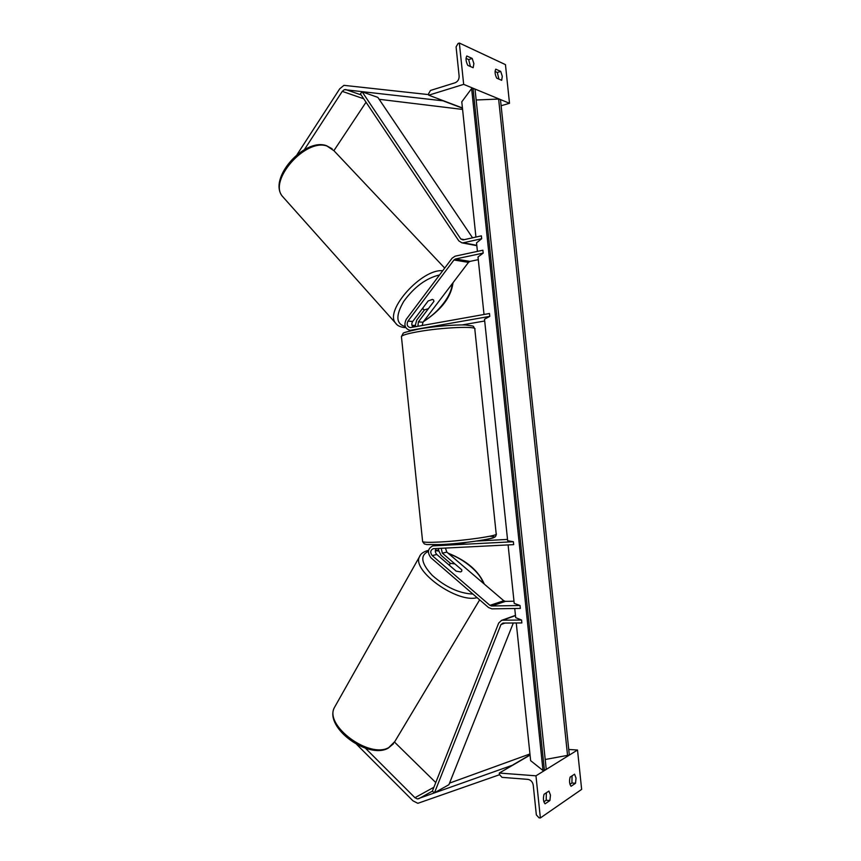 <?xml version="1.0" encoding="UTF-8"?>
<svg xmlns="http://www.w3.org/2000/svg" width="861" height="861" viewBox="0 0 861 861"><rect width="100%" height="100%" fill="white"/><g stroke="black" fill="none" stroke-linecap="round" stroke-linejoin="round"><path stroke-width="1.29" d="M417.886 326.276L418.392 321.896L433.815 301.511M433.46 299.908L432.394 299.413L428.154 300.973L412.688 321.465C411.44 323.532 411.569 325.415 413.054 327.137M411.945 325.2L415.529 325.684L412.01 325.436M410.729 327.557L410.159 327.589C407.167 326.61 406.435 324.446 407.963 321.121L453.951 259.99L455.437 259L483.182 253.102L482.881 250.217L455.146 256.169L452.165 258.149L406.274 319.28C403.658 324.995 404.928 328.698 410.062 330.376L489.801 316.374L489.5 313.501L410.729 327.557M422.181 325.512L422.999 322.24L468.481 262.379L469.955 261.4L478.285 259.656M484.011 314.469L478.006 256.998L483.182 253.102M484.7 320.992L462.206 324.92M466.544 542.376L461.055 543.625L437.915 544.83L433.32 545.863L513.371 541.741L507.656 540.708L484.506 319.194L489.801 316.374M412.096 325.673L415.357 325.899L415.54 326.696M415.293 325.436L416.724 320.088L424.408 309.917L428.412 308.647L433.912 301.393L433.61 300.102L432.394 299.413M466.038 58.387L468.685 59.581L470.397 66.501M473.163 67.728L473.873 63.617L472.194 58.44L466.802 55.987C465.543 58.397 465.866 61.518 467.781 65.35L473.163 67.728M500.736 71.42L502.297 76.371L501.672 80.331L496.711 78.147C494.935 74.498 494.623 71.506 495.764 69.16L500.736 71.42L497.303 72.485L498.917 79.115M459.354 43.05L463.67 84.367L428.735 95.184L428.584 93.731L430.522 90.437L455.135 82.764C457.858 81.58 459.182 79.341 459.128 76.037L456.082 46.881L458.084 43.47L459.354 43.05L505.45 64.629L509.508 103.298L463.67 84.367M497.303 72.485L495.075 71.485M462.432 107.959L428.735 95.184M509.508 103.298L501.124 105.742M472.194 58.44L468.685 59.581M461.464 543.582L461.41 543.022L455.673 543.495M297.088 154.571L339.718 88.812L343.937 85.347L428.681 94.613M304.385 149.631L342.269 91.374L344.378 89.641L443.867 100.92M333.907 150.643L366.033 102.222M462.454 108.185L443.824 101.124M379.141 99.284L462.583 109.433M428.208 300.93L422.869 307.969L423.181 309.217L424.441 309.917M356.777 744.496L412.968 800.827L417.843 803.313L499.466 774.749M365.451 748.22L414.948 797.706L417.391 798.943L513.102 764.988M394.553 742.128L435.763 782.552M530.042 754.882L513.027 764.805M449.55 783.112L529.945 753.956M449.141 565.096L449.603 564.299L449.571 565.462M449.603 564.299L450.733 563.385L454.899 563.923L461.787 569.821L461.776 571.026L460.689 571.919L456.19 571.155L436.807 554.495C435.053 552.547 434.87 550.545 436.279 548.5M449.582 565.451L456.233 571.177M549.899 800.558L545.056 803.83C543.291 801.602 542.957 798.416 544.055 794.283L548.909 791.087L550.47 795.112L549.899 800.558L546.197 800.235L546.358 792.766M575.525 783.273L571.069 786.276C569.433 784.102 569.121 781.056 570.111 777.128L574.578 774.19L576.031 778.075L575.525 783.273L571.93 782.993L572.048 775.847M540.374 817.95L535.962 775.815L499.283 773.049L499.434 774.523L502.028 777.354L527.89 779.366C530.817 779.915 532.604 781.842 533.239 785.135L536.338 814.883L539.029 817.821L540.374 817.95L581.649 789.386L577.516 750.006L535.962 775.815M543.872 801.795L546.197 800.235M571.93 782.993L569.971 784.306M577.516 750.006L568.734 749.479M530.064 755.086L499.283 773.049M435.322 551.158L438.766 550.093L435.322 550.9M513.371 541.741L513.673 544.636L433.201 548.694C430.339 550.254 430.016 552.558 432.222 555.593L489.931 605.348L491.588 605.983L520.044 605.509L520.345 608.415L491.889 608.845L488.564 607.554L430.941 557.777C427.164 552.568 427.723 548.629 432.642 545.949L433.32 545.863M445.417 548.048L446.827 552.105L503.803 600.752L505.45 601.376L513.985 601.215M508.098 544.916L514.211 603.378L520.044 605.509M507.527 539.416L476.886 541.042M441.176 548.263L442.36 553.171L461.647 569.702M461.668 571.241L460.689 571.919M435.343 550.663L438.561 549.921L438.658 548.382M438.593 550.394L441.09 555.334L450.551 563.449M437.022 544.959L437.915 544.83M472.549 237.808L377.85 97.368L362.158 91.847L460.775 238.971L463.035 239.928L481.385 235.849L481.676 238.723L476.531 242.867L477.424 251.39M362.158 91.847L360.404 93.806L458.805 240.854L461.883 242.845L463.336 242.77L481.676 238.723M475.864 245.493L476.822 245.622M503.007 623.073L521.863 622.933L521.562 620.028L502.716 620.2L501.511 620.383L498.659 623.116L432.34 791.237L434.482 792.787L500.984 624.526L503.007 623.073M514.738 608.501L515.696 617.649L521.562 620.028M514.846 615.593L515.459 615.389M434.482 792.787L448.904 784.715L513.317 622.998M544.41 770.294L473.044 88.5L475.024 89.103L546.24 769.368L543 770.52L530.645 760.672L516.256 622.977M475.929 237.066L461.787 101.813L471.624 88.565L473.044 88.5M543 770.52L471.624 88.565M545.207 759.488L569.325 755.054L500.478 99.596L498.627 99.058L476.155 99.984M412.688 321.465L407.963 321.121M469.955 261.4L455.437 259M412.107 330.376L411.009 330.312M468.481 262.379L453.951 259.99M422.999 322.24L418.392 321.896M422.579 541.257L422.622 541.634C423.795 542.408 429.488 542.538 439.702 542.021C464.036 540.826 500.015 535.531 496.184 533.831L474.82 329.203C478.124 325.867 441.854 327.374 417.919 331.733C407.866 333.541 402.367 335.133 401.42 336.5L401.474 337.028M489.715 536.252C507.215 536.618 469.869 543.183 441.51 544.529M363.719 98.757L342.269 91.374M361.157 94.925L345.584 89.512M444.717 268.083L333.982 150.75L327.04 146.069C305.644 138.018 268.395 180.315 282.354 196.254L284.195 198.31M412.236 326.007L413.226 325.759M414.496 325.383L415.271 325.124M423.935 321.013C438.518 312.532 452.057 294.914 451.993 284.087M396.824 324.532L395.425 322.929C384.436 310.369 421.965 268.503 442.726 270.731M439.562 274.939C426.195 278.114 414.249 286.95 403.712 301.425C395.468 315.664 395.985 324.027 405.251 326.513M432.373 791.151L418.607 798.793M433.912 787.245L414.948 797.706M479.652 599.859L394.865 741.482L388.774 747.563C369.401 758.993 324.371 725.651 334.305 707.731L335.607 705.428M472.958 594.079C459.193 593.412 445.611 587.159 432.2 575.32C421.094 563.309 419.834 555.345 428.401 551.406M420.394 555.087L419.436 556.83C411.719 570.757 457.482 603.529 477.069 597.631M436.861 550.803L438.69 551.029M448.667 553.677C464.359 559.284 480.632 573.028 483.053 583.037M436.807 554.495L432.222 555.593M505.45 601.376L491.588 605.983M503.803 600.752L489.931 605.348M446.827 552.105L442.36 553.171M476.79 245.331L463.336 242.77M464.273 239.649L460.775 238.971M515.481 615.604L502.716 620.2M505.02 623.052L500.984 624.526M567.603 755.904L498.627 99.058M411.666 330.473L410.062 330.376M496.216 534.218C496.151 535.94 495.398 537.016 493.945 537.458C493.353 538.889 462.615 543.592 441.37 544.55L426.862 544.582L424.344 543.937L422.622 541.634L401.42 336.5L403.131 333.433C402.281 332.97 407.565 331.496 418.984 329.01C433.826 326.373 455.286 324.532 465.693 324.995C476.381 326.47 472.248 325.684 474.766 328.644M326.405 145.649L332.142 148.781M326.222 145.584C304.17 137.878 267.836 178.496 282.354 196.254L395.425 322.929C396.964 325.393 399.838 326.911 404.035 327.503L405.746 327.578M412.527 326.523L414.647 325.856M423.386 321.723C437.603 312.177 450.626 300.328 453.026 282.72M422.493 308.475L423.181 309.217M387.988 748.274C367.948 759.445 324.188 727.674 334.305 707.731L419.436 556.83C420.351 554.118 422.945 552.073 427.217 550.685L428.552 550.405M435.429 550.179L436.828 550.319M448.021 553.128C466.597 560.576 478.694 570.908 484.334 584.124M388.15 748.187L393.552 743.71M437.237 544.916L432.642 545.949M476.327 245.579L461.883 242.845M515.233 615.454L501.511 620.383"/></g></svg>
